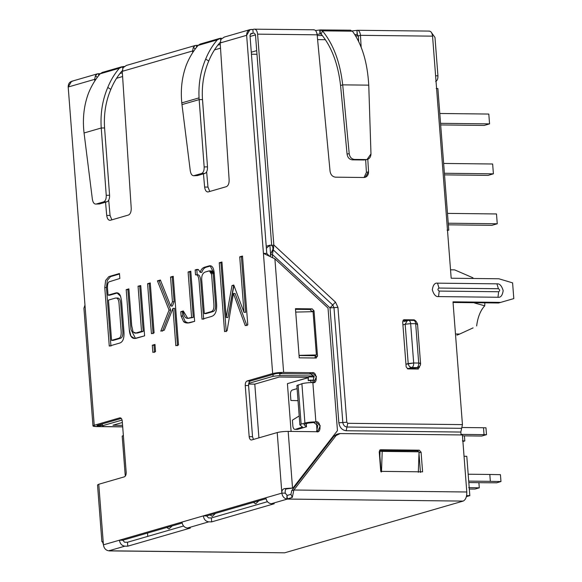 <?xml version="1.0" encoding="UTF-8"?>
<svg xmlns="http://www.w3.org/2000/svg" width="582" height="582" viewBox="0 0 582 582"><rect width="100%" height="100%" fill="white"/><g stroke="black" fill="none" stroke-linecap="round" stroke-linejoin="round"><path stroke-width="0.87" d="M456.928 335.167L459.562 334.017L456.928 335.167M194.075 175.669L201.554 173.509C203.394 172.65 204.26 170.468 204.158 166.947L199.153 99.624L181.977 104.607L181.788 102.883L199.051 97.885C198.367 84.041 200.579 71.099 205.679 59.066L208.742 61.03C211.535 54.17 215.202 48.088 219.756 42.784L220.847 42.282L219.756 42.784C215.202 48.088 211.535 54.17 208.742 61.023L208.742 61.03C203.882 72.466 201.765 84.761 202.398 97.921C201.765 84.761 203.882 72.466 208.742 61.03L205.679 59.066C200.579 71.099 198.367 84.041 199.044 97.885L181.788 102.883L181.977 104.607L199.153 99.624L199.044 97.885L204.158 166.947C204.26 170.468 203.394 172.65 201.554 173.509L193.624 175.742L197.414 175.582L194.075 175.669C192.169 175.902 190.911 174.331 190.299 170.97C190.911 174.331 192.169 175.902 194.075 175.669L197.414 175.582L204.886 173.421L201.554 173.509L204.886 173.421C206.734 172.563 207.599 170.381 207.498 166.867L204.158 166.947L207.498 166.867L202.5 99.58L199.153 99.624L202.5 99.58L202.398 97.921L207.498 166.867M122.264 71.346L131.226 208.327C131.263 211.884 130.346 214.125 128.469 215.027L110.354 220.28C108.427 220.469 107.212 218.854 106.71 215.427L105.538 202.209L106.71 215.427L110.063 215.471L111.853 219.843L110.063 215.471L108.703 200.172L110.063 215.471L106.71 215.427C107.212 218.854 108.427 220.469 110.354 220.28L128.469 215.027C130.346 214.125 131.263 211.884 131.226 208.327L122.264 71.346L123.093 67.694L122.256 71.346L192.584 50.969L122.256 71.346M98.853 485.439L98.765 484.26L124.366 476.847C125.632 476.222 126.243 474.708 126.192 472.293L122.256 421.164C121.944 418.829 121.129 417.723 119.827 417.847L94.226 425.267L68.196 87.016L94.67 79.341L68.196 87.016L94.226 425.267L119.827 417.847C121.129 417.723 121.944 418.829 122.256 421.164L126.192 472.293C126.243 474.708 125.632 476.222 124.366 476.847L98.765 484.26L103.429 544.832L265.872 497.763L281.87 493.121L277.207 432.557L251.613 439.97C250.304 440.094 249.496 438.988 249.176 436.66L245.24 385.524C245.197 383.116 245.808 381.596 247.074 380.977L272.667 373.557L246.644 35.306L220.178 42.973L229.141 179.954C229.177 183.512 228.26 185.745 226.383 186.655L208.269 191.907C206.341 192.096 205.126 190.481 204.624 187.055L203.46 173.836L204.624 187.055L207.978 187.091L206.625 171.799L207.978 187.091L204.624 187.055C205.126 190.481 206.341 192.096 208.269 191.907L226.383 186.655C228.26 185.745 229.177 183.512 229.141 179.954L220.178 42.973L221.007 39.321L220.171 42.973L246.644 35.306L272.667 373.557L247.074 380.977C245.808 381.596 245.197 383.116 245.24 385.524L249.176 436.66C249.496 438.988 250.304 440.094 251.613 439.97L277.207 432.557C280.211 431.815 283.863 431.429 288.17 431.393L292.528 488.029L284.598 488.582L286.431 488.924L292.957 488.036L337.458 430.622L328.03 308.067L337.458 430.622L292.957 488.036L286.431 488.924C285.449 489.127 285.042 490.539 285.216 493.165L287.013 495.151L285.216 493.165C285.042 490.539 285.449 489.127 286.431 488.924L284.598 488.582L292.528 488.029L288.17 431.393L316.637 431.72L288.17 431.393C283.863 431.429 280.211 431.815 277.207 432.557L281.87 493.121C281.666 490.626 282.576 489.113 284.598 488.582C282.576 489.113 281.666 490.626 281.87 493.121L285.216 493.165L281.87 493.121C282.379 496.431 284.045 498.41 286.868 499.05L292.266 497.443L290.942 494.344L287.013 495.5M227.082 330.772L224.557 331.609L219.261 262.78L221.938 262.002L226.209 317.517L231.992 285.566L233.775 285.049L243.996 312.308L239.726 256.851L242.49 256.051L247.787 324.88L245.255 325.614L233.426 293.452L227.082 330.772L233.426 293.452L245.255 325.614L247.787 324.88L242.49 256.051L239.726 256.851L243.996 312.308L233.775 285.049L231.992 285.566L226.209 317.517L221.938 262.002L219.261 262.78L224.557 331.609L227.082 330.772M195.537 274.864C197.524 274.289 198.724 276.545 199.117 281.637L202.005 319.212L199.117 281.637C198.724 276.545 197.524 274.289 195.537 274.864L195.159 269.932L196.709 269.481C197.945 269.131 199.088 270.084 200.135 272.34C201.096 269.502 202.551 267.793 204.508 267.218L208.974 265.923C212.044 265.043 213.82 267.713 214.292 273.933L216.548 303.171C217.144 310.875 215.413 315.32 211.361 316.499L202.005 319.212L211.361 316.499C215.413 315.32 217.144 310.875 216.548 303.171L214.292 273.933L210.102 265.756L204.508 267.218C202.551 267.793 201.096 269.502 200.135 272.34C199.088 270.084 197.945 269.131 196.709 269.481L195.159 269.932L195.537 274.864L197.815 274.799M194.643 321.344L190.612 322.515C187.462 323.41 185.105 323.097 183.534 321.584L181.111 316.048L180.776 311.697L183.279 310.97C183.723 316.761 185.731 319.147 189.303 318.121L191.602 317.452L188.102 271.976L190.78 271.197L194.643 321.344L190.78 271.197L188.102 271.976L191.602 317.452L187.746 318.354L183.279 310.97L180.776 311.697L181.111 316.048L182.784 316.062L182.45 311.712L180.776 311.697L183.323 311.457L182.45 311.712L182.784 316.062L181.111 316.048L183.534 321.584L187.36 323.017L194.643 321.344M172.956 308.373L164.335 330.132L160.792 331.158L169.056 310.046L157.424 280.866L160.385 280.007L170.744 306.03L172.447 301.738L170.548 277.061L173.225 276.283L178.507 344.959L175.829 345.73L172.956 308.373L175.829 345.73L178.507 344.959L173.225 276.283L170.548 277.061L172.447 301.738L170.744 306.03L160.385 280.007L157.424 280.866L169.056 310.046L160.792 331.158L164.335 330.132L172.956 308.373L174.629 308.387L172.956 308.373M155.54 351.615L152.862 352.386L152.309 345.221L154.987 344.449L155.54 351.615L154.987 344.449L152.309 345.221L152.862 352.386L155.54 351.615M154.099 332.882L151.422 333.653L147.581 283.718L150.258 282.939L154.099 332.882L150.258 282.939L147.581 283.718L151.422 333.653L154.099 332.882M140.742 285.536L144.612 335.843L136.384 338.229C132.179 339.444 129.808 336.498 129.262 329.39L126.199 289.64L128.877 288.861L131.714 325.745L133.074 331.973L135.861 333.006L141.535 331.362L138.058 286.206L140.742 285.536L138.058 286.206L141.535 331.362L135.861 333.006L134.915 333.151L133.074 331.973L131.714 325.745L128.877 288.861L126.199 289.64L129.262 329.39L130.943 336.192L134.602 338.498L144.612 335.843L140.742 285.536M121.558 300.807L123.908 331.318C124.439 338.171 122.991 342.1 119.543 343.111L109.27 346.086L104.767 287.552L105.626 280.408L108.863 276.596L119.456 273.525L119.841 278.465L108.805 281.928C107.699 283.165 107.277 285.478 107.546 288.861L108.026 295.176L115.6 292.986C117.826 292.346 119.477 293.423 120.554 296.209L121.558 300.807L120.554 296.209L116.822 292.804L108.026 295.176L107.546 288.861C107.277 285.478 107.699 283.165 108.805 281.928L119.841 278.465L119.456 273.525L108.863 276.596L105.626 280.408L104.767 287.552L109.27 346.086L119.543 343.111C122.991 342.1 124.439 338.171 123.908 331.318L121.558 300.807M110.18 550.907L284.678 552.805L463.141 501.095L286.861 499.05C284.045 498.41 282.379 496.431 281.87 493.121L265.872 497.763C266.461 501.32 268.287 503.306 271.343 503.721C268.287 503.306 266.461 501.32 265.872 497.763L181.984 522.069C182.573 525.633 184.399 527.619 187.455 528.027L208.793 521.843L211.659 521.879L274.217 503.75L271.343 503.721L287.341 499.08L287.006 495.26L286.861 499.05L287.006 495.151M315.982 358.032L299.243 357.843L295.46 308.678L312.199 308.867L310.068 309.486L312.199 308.867L314.025 310.853L311.894 311.472L314.025 310.853L317.503 356.082L315.371 356.701L317.503 356.082L315.982 358.032L317.503 356.082L314.025 310.853L312.199 308.867L295.46 308.678L299.243 357.843L316.382 357.974M315.371 356.701L315.037 358.017L315.277 355.435L315.371 356.701M311.894 311.472L310.068 309.486L311.894 311.472M314.462 355.711L310.439 355.66L314.462 355.711M295.721 312.09L313.065 311.676L295.721 312.09M299.046 355.355L316.397 354.94L313.065 311.676L316.397 354.94L314.993 355.551L310.439 355.66L299.061 355.529L314.993 355.551L316.397 354.94L299.046 355.355M310.068 309.486L295.503 309.318L310.068 309.486M380.744 449.748L419.251 450.184L417.119 450.803L379.559 450.373L417.119 450.803L419.251 450.184L421.077 452.17L418.945 452.789L421.077 452.17L422.59 471.835L380.737 471.362L379.224 451.69L380.744 449.748L379.973 449.966L380.744 449.748L379.224 451.69L380.737 471.362L422.59 471.835L421.077 452.17L419.251 450.184L380.344 449.799M417.119 450.803L418.633 451.785L417.119 450.803M418.945 452.789L420.459 472.453L418.945 452.789M418.327 472.315L419.04 451.821L382.207 451.399L381.494 471.893L382.207 451.399L419.04 451.821L380.061 451.203L382.207 451.399L380.061 451.203L379.886 456.077L381.115 472.002L379.522 451.356L379.886 456.077L380.061 451.203L419.04 451.821L418.327 472.315M380.053 451.363L379.522 451.356L380.053 451.363M379.573 451.996L380.031 452.003L379.573 451.996M293.408 487.454L294.274 487.207L294.208 486.421L294.274 487.207L293.408 487.454M293.641 488.182L292.535 488.16L293.641 488.182M299.715 480.346L298.922 480.346L299.715 480.346M301.192 478.44L300.748 477.989L301.192 478.44M210.058 514.939L212.328 516.394L215.486 513.368L210.058 514.939M166.714 527.503L168.984 528.958L172.141 525.932L166.714 527.503M253.41 502.382L255.68 503.83L258.83 500.811L253.41 502.382M291.095 431.429L287.413 383.654L308.387 377.674L308.351 377.18L308.278 380.621L309.879 380.155L311.646 382.563L309.879 380.155L314.345 380.206L308.278 380.621L308.053 377.667L287.413 383.654L291.095 431.429M358.316 35.749L355.493 35.713L358.316 35.749M256.698 50.641L251.293 52.213L256.698 50.641M251.446 54.206L256.975 54.271L251.446 54.206M255.483 34.913L250.078 36.477L255.483 34.913M368.755 85.154C367.438 62.332 361.997 44.341 352.43 31.195L322.428 30.853C333.311 44.014 340.07 62.012 342.703 84.856L368.755 85.154L370.974 153.895L368.755 85.154L342.703 84.856L349.207 153.648L342.703 84.856L340.572 85.474L342.703 84.856C340.07 62.012 333.311 44.014 322.428 30.853L321.213 34.171C331.58 46.676 338.033 63.773 340.572 85.474L347.061 154.07C347.621 157.562 349.389 159.483 352.365 159.846L354.511 159.432C351.535 159.075 349.767 157.147 349.207 153.648L347.061 154.07L340.572 85.474C338.033 63.773 331.58 46.676 321.213 34.171L320.376 33.865L321.213 34.171L320.376 33.865L320.071 29.929L350.735 30.199M349.207 153.648L349.207 153.648C349.767 157.147 351.535 159.075 354.511 159.432L366.231 159.57L354.511 159.432L352.365 159.846L364.085 159.977L366.231 159.57C369.184 159.279 370.763 157.387 370.974 153.895L367.046 159.497L364.085 159.977L352.365 159.846C349.389 159.483 347.621 157.562 347.061 154.07M364.085 159.977L367.046 159.497M437.933 75.806L435.605 75.784L437.933 75.806C437.991 78.825 437.235 80.716 435.649 81.495C437.235 80.716 437.991 78.825 437.933 75.806L434.987 37.459L437.933 75.806M430.833 31.719L434.987 37.459L430.833 31.719M255.476 34.76L254.261 33.101L255.476 34.76L271.699 245.597L272.645 246.477L273.103 249.736L332.744 305.012L335.479 302.116L273.831 244.978L273.103 249.736L273.831 244.978L271.699 245.597L255.476 34.76M438.544 296.587L439.214 291.073C437.606 290.047 437.526 289.043 438.981 288.054L437.511 283.158C434.783 282.75 433.044 284.962 432.31 289.807C433.794 294.674 435.874 296.936 438.544 296.587L497.974 297.264C500.709 297.678 502.441 295.46 503.175 290.622C501.691 285.747 499.618 283.492 496.941 283.841L498.41 288.73C500.011 289.756 500.091 290.767 498.643 291.757L497.974 297.264L498.643 291.757C500.091 290.767 500.011 289.756 498.41 288.73L496.941 283.841L437.511 283.158L438.981 288.054L498.41 288.73L438.981 288.054C437.526 289.043 437.606 290.047 439.214 291.073L498.643 291.757L439.214 291.073L438.544 296.587C435.874 296.936 433.794 294.674 432.31 289.807C433.044 284.962 434.783 282.75 437.511 283.158L496.941 283.841C499.618 283.492 501.691 285.747 503.175 290.622C502.441 295.46 500.709 297.678 497.974 297.264L438.544 296.587M358.33 35.938L358.658 41.54L358.33 35.938L357.203 34.28L358.33 35.938L360.462 35.32L358.33 35.938M365.663 159.759L366.413 172.396L368.544 171.777L367.802 159.279L368.544 171.777L366.413 172.396L364.063 177.495L366.413 172.396L365.663 159.759M361.167 47.266L360.462 35.32L361.167 47.266M363.968 177.495L365.176 177.335L368.544 171.777C368.45 175.269 366.922 177.175 363.968 177.495L335.53 177.175L363.968 177.495M330.067 171.341C330.7 174.833 332.526 176.782 335.53 177.175C332.526 176.782 330.7 174.833 330.067 171.341L317.146 34.825L330.067 171.341M270.244 255.112L273.7 247.459L270.244 255.112L272.383 254.494L273.7 247.459L271.699 245.597L273.831 244.978L335.479 302.116L332.744 305.012L273.103 249.736L272.383 254.494L330.016 307.907L332.744 305.012L330.016 307.907L333.981 307.631L332.744 305.012L333.981 307.631L337.946 307.361L335.479 302.116L337.946 307.361L333.981 307.631L342.82 422.517C343.271 425.209 344.653 426.708 346.959 427.021L347.767 423.303L346.792 422.241L342.82 422.517L346.792 422.241L337.946 307.361L346.792 422.241L347.767 423.303L346.959 427.021C344.653 426.708 343.271 425.209 342.82 422.517L333.981 307.631L330.016 307.907L338.855 422.794L342.82 422.517L338.855 422.794C339.648 427.544 342.078 430.193 346.159 430.738L346.959 427.021L346.159 430.738L460.835 432.048L461.642 428.33L346.959 427.021L461.642 428.33L462.443 424.62L347.767 423.303L462.443 424.62L460.835 432.048L461.06 434.943L460.835 432.048L346.159 430.738C342.078 430.193 339.648 427.544 338.855 422.794L330.016 307.907L272.383 254.494L272.616 257.586L272.383 254.494L270.244 255.112L270.361 256.553L270.244 255.112M453 301.832L462.443 424.62L453 301.832L500.709 302.378L453 301.832M453.051 302.473L498.578 302.996L513.804 298.602L498.578 302.996L453.051 302.473M512.589 282.867L513.804 298.602L512.589 282.867L498.898 278.778L512.589 282.867M451.181 278.232L498.898 278.778L451.181 278.232L432.557 36.149L360.462 35.32L432.557 36.149L451.181 278.232M317.146 34.825L257.608 34.142L273.831 244.978L257.608 34.142L317.146 34.825C316.652 31.312 315.408 29.653 313.414 29.849L314.062 29.791M414.238 319.86L415.89 321.111L414.238 319.86L404.199 319.744L414.238 319.86L412.107 320.478L414.238 319.86M404.199 319.744L403.421 319.969L404.199 319.744L402.671 321.693L406.156 366.922L407.982 368.908L418.022 369.024L419.549 367.075L417.403 367.569L419.549 367.075L419.491 366.369L419.549 367.075L418.022 369.024L407.982 368.908L406.156 366.922L402.671 321.693L403.792 319.802M403.006 320.376L407.502 320.427L403.006 320.376M417.41 367.693L417.083 369.01L417.41 367.693M418.022 369.024L418.429 368.966M357.363 34.258L356.912 30.344L357.45 30.279M428.905 31.173C430.862 30.992 432.077 32.65 432.557 36.149C432.077 32.65 430.862 30.992 428.905 31.173M356.912 30.344L352.197 30.926L356.912 30.344C358.847 30.155 360.025 31.814 360.462 35.32C360.025 31.814 358.847 30.155 356.912 30.344L357.203 34.28L354.853 34.694L357.203 34.28M350.226 30.271L352.43 31.195L350.226 30.271M321.213 34.171L322.428 30.853L320.071 29.929L322.428 30.853L352.43 31.195M320.071 29.929L320.376 33.865M319.714 30.024L320.02 33.96L319.714 30.024L315.473 30.504L319.714 30.024M317.095 34.36L320.02 33.96L317.095 34.36M253.956 29.173L252.886 29.478L253.956 29.173C255.913 28.991 257.128 30.65 257.608 34.142C257.128 30.65 255.913 28.991 253.956 29.173L313.931 29.784M252.886 29.478L253.192 33.414L252.886 29.478L251.213 29.464C248.208 29.806 246.688 31.748 246.644 35.306L250.005 29.624L252.886 29.478M274.893 258.823L328.03 308.067L274.893 258.823L263.42 253.381L274.893 258.823L283.63 372.4C279.324 372.429 275.672 372.815 272.667 373.557C275.672 372.815 279.324 372.429 283.63 372.4L274.893 258.823M298.1 384.811L301.127 424.147L304.917 423.049L301.891 383.713L296.944 385.648L301.891 383.713C304.888 382.978 308.54 382.585 312.854 382.556L313.858 382.418L316.477 376.619L312.098 372.72L309.959 373.338L314.025 376.328L312.738 382.556L314.025 376.328L309.959 373.338L312.098 372.72L283.63 372.4L312.098 372.72C316.928 371.032 317.954 384.36 312.854 382.556C308.54 382.585 304.888 382.978 301.891 383.713L304.917 423.049L301.127 424.147L298.1 384.811M301.905 427.45L302.48 427.035L301.905 427.45L301.832 426.504L301.905 427.45L295.3 429.363C293.997 429.487 293.183 428.381 292.862 426.046C293.183 428.381 293.997 429.487 295.3 429.363L297.475 429.385L295.3 429.363L302.48 427.035L299.883 424.831L296.856 385.502M299.97 424.976L301.127 424.147L299.97 424.976L302.48 427.035M292.862 426.046L292.411 420.146L299.199 415.948L292.411 420.146L292.862 426.046M304.473 424.183L308.264 423.085L313.742 422.503L308.264 423.085L304.473 424.183L303.899 424.598L306.408 426.657L306.176 423.689L306.496 426.773L306.256 423.667L306.496 426.773L296.784 429.378M297.096 388.638L292.273 390.035C291.007 390.653 290.396 392.173 290.447 394.581L290.898 400.481L298.02 400.656L290.898 400.481L290.447 394.581C290.396 392.173 291.007 390.653 292.273 390.035L297.096 388.638M253.468 439.432L252.523 436.696L249.176 436.66L252.523 436.696L248.587 385.568L245.24 385.524L248.587 385.568C248.543 383.152 249.154 381.639 250.42 381.014L247.074 380.977L250.42 381.014L276.021 373.593L281.499 373.018L276.021 373.593L250.42 381.014C249.154 381.639 248.543 383.152 248.587 385.568L252.523 436.696L253.468 439.432M251.511 33.392L253.192 33.414L250.74 33.618L251.511 33.392L249.991 35.342L266.774 253.417L269.299 256.102L266.774 253.417L263.42 253.381L266.774 253.417L249.991 35.342L251.111 33.45M281.499 373.018L279.367 373.637L312.083 374.008L279.367 373.637L281.499 373.018M192.584 50.969L193.348 47.338L195.225 48.975L193.348 47.338L192.584 50.969L193.791 50.983L192.577 50.969L192.722 52.584M209.775 191.471L207.978 187.091L209.775 191.471M207.752 191.98L208.269 191.907M250.005 29.624L224.223 37.095L221 39.321L224.354 37.059M221.204 38.157L221.269 39.045L221.204 38.157L220.549 38.347L220.673 39.969L220.549 38.347L217.275 39.86L198.076 45.425C193.282 51.005 189.419 57.4 186.48 64.617L186.48 64.617C182.02 76.468 180.456 89.228 181.788 102.883C180.456 89.228 182.02 76.468 186.48 64.617L186.48 64.617C189.419 57.4 193.282 51.005 198.076 45.425L217.275 39.86C212.481 45.44 208.611 51.842 205.679 59.066L205.679 59.066C208.611 51.842 212.481 45.44 217.275 39.86L219.341 38.514L221.204 38.157M181.977 104.607L190.299 170.97L181.977 104.607M204.886 173.421L197.414 175.582M219.341 38.514L200.143 44.072L198.076 45.425L201.35 43.912M193.355 47.338L195.254 45.491L196.425 45.338L198.193 45.287L196.425 45.338L196.571 47.237L196.425 45.338L195.297 45.483M195.254 45.491L126.309 65.468L123.086 67.694L126.432 65.431M121.42 66.886L102.221 72.452L100.155 73.798L119.354 68.232C114.559 73.812 110.696 80.214 107.765 87.438L110.827 89.402C113.614 82.542 117.288 76.46 121.842 71.157L122.933 70.655L121.842 71.157C117.288 76.46 113.614 82.542 110.827 89.402C105.968 100.839 103.851 113.141 104.484 126.294L104.578 127.953L104.484 126.294C103.851 113.141 105.968 100.839 110.827 89.402L107.765 87.438C102.658 99.471 100.453 112.413 101.13 126.258L101.239 127.996L84.063 132.98L92.378 199.342C92.989 202.703 94.255 204.275 96.161 204.042C94.255 204.275 92.989 202.703 92.378 199.342L84.063 132.98L101.239 127.996L106.244 195.319L101.239 127.996L104.578 127.953L109.583 195.239L104.578 127.953L101.239 127.996L101.13 126.258C100.453 112.413 102.658 99.471 107.765 87.438L107.765 87.438C110.696 80.214 114.559 73.812 119.354 68.232L121.42 66.886L124.337 66.515L123.289 66.53L123.355 67.417L123.289 66.53L122.627 66.719L122.758 68.341L122.627 66.719L119.354 68.232L100.155 73.798C95.368 79.378 91.505 85.772 88.566 92.989L88.566 92.989C84.106 104.84 82.542 117.6 83.866 131.256L84.063 132.98L83.866 131.256M96.161 204.042L99.5 203.955L96.161 204.049L99.5 203.955L106.972 201.794L99.5 203.955M106.972 201.794L103.632 201.881C105.48 201.023 106.346 198.84 106.244 195.319L109.583 195.239L106.244 195.326C106.346 198.84 105.48 201.023 103.632 201.881L106.972 201.794C108.812 200.935 109.685 198.753 109.583 195.239M103.632 201.881L96.161 204.049L103.632 201.881M88.566 92.989C91.505 85.772 95.368 79.378 100.155 73.798L103.429 72.284M101.886 541.529L102.468 541.944L101.879 541.587L97.521 484.952L98.765 484.26L103.429 544.832C102.876 542.424 102.367 541.318 101.886 541.529C102.367 541.318 102.876 542.424 103.429 544.832C103.931 548.142 105.597 550.114 108.419 550.761C105.597 550.114 103.931 548.142 103.429 544.832L119.426 540.198L122.773 540.234L182.122 523.036L122.773 540.234L119.426 540.198C120.016 543.755 121.842 545.741 124.897 546.156L127.771 546.185L127.465 542.257L124.592 542.22L122.773 540.234L124.592 542.22L127.465 542.257L127.771 546.185L190.329 528.063L187.455 528.027C184.399 527.619 182.573 525.633 181.984 522.069L119.426 540.198C120.016 543.755 121.842 545.741 124.897 546.156L108.863 550.798L124.897 546.156L127.771 546.185L190.329 528.063L187.455 528.027L208.793 521.843C205.73 521.436 203.911 519.45 203.314 515.892L206.661 515.928L266.01 498.73L206.661 515.928L208.487 517.915L206.661 515.928L203.314 515.892C203.911 519.45 205.73 521.436 208.793 521.843L211.659 521.879L211.361 517.944L208.487 517.915L211.361 517.944L211.659 521.879L274.217 503.75L271.343 503.721L287.341 499.08L463.141 501.095C465.673 499.843 466.888 496.81 466.793 491.994L293.881 490.015L292.266 497.443L287.341 499.08M183.548 526.004L127.465 542.257L183.548 526.004M267.444 501.691L211.361 517.944L267.444 501.691M108.419 550.761L108.863 550.798L108.419 550.761M284.678 552.805L108.863 550.798C110.42 551.074 110.645 550.943 109.554 550.39C110.645 550.943 110.42 551.074 108.863 550.798L284.678 552.805L463.141 501.095C465.673 499.843 466.888 496.81 466.793 491.994L462.406 434.958L466.793 491.994L293.881 490.015L291.742 490.633L290.942 494.344L292.266 497.443L293.881 490.015L336.09 435.547L293.881 490.015L291.742 490.633L331.74 439.024L291.742 490.633L290.942 494.344M97.572 425.304L121.311 418.422L97.572 425.304C96.503 425.682 96.903 425.9 98.787 425.959L98.714 424.976L98.787 425.959L100.919 425.34L100.846 424.358L100.919 425.34L102.396 425.362L98.787 425.959C96.903 425.9 96.503 425.682 97.572 425.304L96.954 425.646M95.433 75.711L97.31 77.348L95.433 75.711L94.67 79.341L95.433 75.711L97.34 73.863L100.279 73.659L98.511 73.71L98.656 75.609L98.511 73.71L97.376 73.856M97.34 73.863L71.557 81.335L68.196 87.016C68.247 83.459 69.767 81.509 72.765 81.174M94.662 79.341L95.87 79.356L94.662 79.341L94.808 80.956M109.831 220.352L110.354 220.28M94.226 425.267C92.08 426.017 92.887 426.453 96.656 426.577L122.7 426.875L96.656 426.577L92.982 425.951L94.226 425.267M84.979 305.092L83.924 308.205L92.982 425.951M123.449 436.587L123.362 435.452L122.198 436.114L125.225 475.443L125.894 474.948L125.567 475.72L125.225 475.443M147.515 533.068L147.77 536.371L147.515 533.068M319.256 455.131L319.183 454.2L319.256 455.131M328.313 442.422L328.386 443.353L328.313 442.422M468.67 487.629L479.292 487.832L478.891 482.667L479.292 487.832L475.014 489.069L469.318 489.047L475.014 489.069L479.292 487.832L468.67 487.629M500.433 474.665L489.811 474.468L490.342 481.35L500.964 481.547L500.433 474.665L500.964 481.547L496.686 482.791L485.541 482.74L496.686 482.791L500.964 481.547L490.342 481.35L489.811 474.468L500.433 474.665M468.175 474.221L489.811 474.468L468.175 474.221M468.706 481.103L490.342 481.35L468.706 481.103M468.816 482.551L485.541 482.74L468.816 482.551M481.794 436.042L479.233 436.027L481.794 436.042L486.494 434.681L481.794 436.042M485.963 427.799L486.494 434.681L485.963 427.799L483.504 427.748L484.035 434.638L486.494 434.681L461.017 434.368L484.035 434.638L483.504 427.748L485.963 427.799M462.472 435.831L479.233 436.027L462.472 435.831M462.064 427.508L483.504 427.748L462.064 427.508M466.793 456.317L469.82 495.646L466.393 496.642L469.82 495.646L466.618 495.609L469.82 495.646L466.793 456.317L464.043 456.281L466.793 456.317M464.421 435.853L464.814 440.96L462.908 441.512L464.814 440.96L464.421 435.853M462.355 440.916L464.814 440.96L462.355 440.916M316.499 423.667L317.081 431.24L316.499 423.667M295.3 429.363L297.475 429.385L306.496 426.773L303.899 424.598M313.742 422.503L315.88 421.885C311.566 421.921 307.914 422.306 304.917 423.049C307.914 422.306 311.566 421.921 315.88 421.885L312.854 382.556L315.88 421.885C320.711 420.197 321.737 433.525 316.637 431.72L317.641 431.582L320.26 425.784L315.88 421.885L313.742 422.503L317.808 425.493L316.521 431.72L317.808 425.493L313.742 422.503M340.092 433.561L462.406 434.958L340.092 433.561L336.09 435.547L338.68 433.75L340.092 433.561M338.68 433.75L336.549 434.368L333.959 436.165L336.09 435.547L333.959 436.165L331.74 439.024L331.667 438.093L331.74 439.024L333.959 436.165L337.96 434.179M329.688 440.647L329.761 441.585L329.688 440.647M279.324 373.091L279.367 373.637L279.324 373.091M408.222 320.34C409.532 320.216 410.339 321.322 410.659 323.65L413.686 362.986L418.705 363.044C418.756 365.452 418.145 366.973 416.879 367.591L411.852 367.533L416.879 367.591C418.145 366.973 418.756 365.452 418.705 363.044L413.686 362.986C413.729 365.394 413.125 366.915 411.852 367.533C413.125 366.915 413.729 365.394 413.686 362.986L408.2 363.568C408.6 365.94 409.815 367.264 411.852 367.533L407.342 368.762L411.852 367.533C409.815 367.264 408.6 365.94 408.2 363.568L405.945 364.223L413.686 362.986L410.659 323.65L405.174 324.232L408.2 363.568L405.174 324.232L410.659 323.65C410.339 321.322 409.532 320.216 408.222 320.34L407.415 320.449L405.174 324.232L407.415 320.449L408.571 320.289L403.959 321.577M413.249 320.398C414.551 320.275 415.366 321.38 415.679 323.708L410.659 323.65L415.679 323.708C415.366 321.38 414.551 320.275 413.249 320.398L408.571 320.289M415.679 323.708C417.563 323.774 417.971 323.992 416.894 324.37C417.971 323.992 417.563 323.774 415.679 323.708L418.705 363.044L415.679 323.708M414.158 368.384L407.589 368.77L412.609 368.828L417.68 367.482C419.775 366.704 420.728 365.321 420.546 363.357L417.52 324.021L416.894 324.37M402.919 324.887L405.174 324.232L402.919 324.887M418.705 363.044C420.59 363.103 420.997 363.321 419.92 363.699C420.997 363.321 420.59 363.103 418.705 363.044M420.546 363.357L419.92 363.699M497.254 223.779L491.914 225.329L497.254 223.779L448.242 223.219L497.254 223.779L496.497 213.95L497.254 223.779M448.366 224.827L491.914 225.329L448.366 224.827M447.485 213.39L496.497 213.95L447.485 213.39M317.597 39.612L325.411 39.7L317.597 39.612M357.93 40.078L358.577 40.085L357.93 40.078M358.33 35.968L355.624 35.938L358.33 35.968M322.37 35.56L317.205 35.502L322.37 35.56M493.405 173.829L488.072 175.378L493.405 173.829L444.401 173.269L493.405 173.829L492.648 164L493.405 173.829M444.524 174.876L488.072 175.378L444.524 174.876M443.644 163.44L492.648 164L443.644 163.44M489.564 123.879L484.231 125.428L489.564 123.879L440.552 123.319L489.564 123.879L488.807 114.05L489.564 123.879M440.676 124.926L484.231 125.428L440.676 124.926M439.796 113.483L488.807 114.05L439.796 113.483M436.202 88.522L437.875 88.537L448.773 230.13L447.1 230.116L448.773 230.13L447.507 230.501L448.773 230.13L437.875 88.537L436.202 88.522M458.412 334.621L473.093 327.884M454.629 269.873L472.94 277.796L454.629 269.873L450.533 269.822L454.629 269.873M473.151 278.487L472.94 277.796L473.151 278.487M484.741 305.797L484.85 302.844L484.741 305.797C480.485 310.388 477.786 317.103 476.643 325.927C477.786 317.103 480.485 310.388 484.741 305.797L474.497 302.989M455.473 333.973L459.562 334.017L455.473 333.973M271.67 245.218L269.903 245.197L270.557 253.737L269.903 245.197L271.67 245.218M279.789 373.637L279.935 375.579L313.844 375.972L279.935 375.579L279.789 373.637M314.258 376.94L309.384 376.881L307.783 377.347L279.324 377.02L307.783 377.347L309.384 376.881L314.258 376.94M112.93 425.238L122.584 425.347L112.93 425.238L122.365 422.503L112.93 425.238M122.693 426.795L103.945 426.577L102.425 425.762L102.287 423.936L102.425 425.762L122.082 420.058L102.425 425.762L103.945 426.577L122.693 426.795M220.272 44.465L217.799 45.178L220.272 44.465M122.358 72.837L119.885 73.55L122.358 72.837M116.546 78.286L122.598 76.533L116.546 78.286M214.467 49.914L220.52 48.153L214.467 49.914M266.221 246.266L269.903 245.197L266.221 246.266M266.374 248.274L269.903 245.197L266.374 248.274M272.943 374.488L273.082 376.307L279.935 375.579L273.082 376.307L248.761 383.356L273.082 376.307L272.943 374.488M258.925 437.853L254.792 384.127L248.63 384.062L254.792 384.127L279.324 377.02L254.792 384.127L258.925 437.853M226.238 331.631L220.942 262.802L219.261 262.78L221.982 262.497L220.942 262.802L226.238 331.631M227.889 317.532L226.209 317.517L227.889 317.532L233.666 285.587L231.992 285.566L233.949 285.507L227.889 317.532M245.669 312.33L243.996 312.308L245.669 312.33L241.406 256.873L239.726 256.851L242.527 256.546L241.406 256.873L245.669 312.33M246.928 325.636L235.099 293.474L233.426 293.452L235.099 293.474L246.928 325.636M197.211 274.886L196.832 269.946L195.159 269.932L198.382 269.495L196.832 269.946L197.211 274.886C199.204 274.304 200.397 276.566 200.79 281.659C200.397 276.566 199.204 274.304 197.211 274.886M197.225 269.408L196.709 269.481M201.808 272.354L200.135 272.34L201.808 272.354C202.769 269.517 204.231 267.815 206.188 267.24L210.895 265.879L206.188 267.24C204.231 267.815 202.769 269.517 201.808 272.354M204.311 313.611L201.75 280.277C201.394 275.519 202.747 272.703 205.81 271.838L209.425 270.892L211.601 274.442L213.885 304.16C214.22 308.511 213.296 311.006 211.106 311.639L204.311 313.611L205.984 313.625L204.311 313.611L211.106 311.639C213.296 311.006 214.22 308.511 213.885 304.16L211.601 274.442C211.382 271.612 210.378 270.477 208.567 271.03L205.81 271.838C202.747 272.703 201.394 275.519 201.75 280.277L204.311 313.611M210.248 271.052C212.052 270.492 213.063 271.627 213.274 274.464L215.558 304.182C215.893 308.533 214.969 311.021 212.779 311.661L205.984 313.625L212.779 311.661C214.969 311.021 215.893 308.533 215.558 304.182L213.274 274.464L211.099 270.906L209.425 270.892M203.685 319.234L200.79 281.659L203.685 319.234M187.746 318.354L193.275 317.474L191.602 317.452L193.275 317.474L189.776 271.99L188.102 271.976L190.816 271.692L189.776 271.99L193.275 317.474L188.619 318.281M188.226 322.981L185.207 321.599L182.784 316.062L185.207 321.599L188.226 322.981M162.465 331.173L170.73 310.06L169.056 310.046L170.73 310.06L159.097 280.88L157.424 280.866L160.567 280.459L159.097 280.88L170.73 310.06L162.465 331.173M172.418 306.045L170.744 306.03L172.418 306.045L174.12 301.76L172.447 301.738L174.12 301.76L172.221 277.083L170.548 277.061L173.261 276.777L172.221 277.083L174.12 301.76L172.418 306.045M177.503 345.752L174.629 308.387L177.503 345.752M154.536 352.408L153.983 345.242L152.309 345.221L155.023 344.944L153.983 345.242L154.536 352.408M153.095 333.675L149.254 283.732L147.581 283.718L150.294 283.434L149.254 283.732L153.095 333.675M135.468 338.433L130.935 329.405L127.873 289.661L126.199 289.64L128.913 289.356L127.873 289.661L130.935 329.405L135.468 338.433M134.915 333.151L137.541 333.028L143.208 331.384L141.535 331.362L143.208 331.384L139.731 286.22L138.058 286.206L140.779 285.966L139.731 286.22L143.208 331.384L137.541 333.028L135.817 333.02M110.944 346.108L106.441 287.573L104.767 287.552L106.441 287.573L107.299 280.429L110.536 276.617L119.499 274.02L110.536 276.617L107.299 280.429L106.441 287.573L110.944 346.108M109.707 295.198L108.026 295.176L109.707 295.198L117.622 292.913L109.707 295.198M115.403 298.086L108.47 300.094L111.569 340.375L118.677 338.317C120.656 337.742 121.471 335.225 121.129 330.765L118.968 302.698C118.553 299.264 117.368 297.729 115.403 298.086C117.368 297.729 118.553 299.264 118.968 302.698L121.129 330.765C121.471 335.225 120.656 337.742 118.677 338.317L111.569 340.375L113.243 340.397L111.569 340.375L108.47 300.094L115.403 298.086L117.695 298.013M113.243 340.397L120.35 338.331C122.329 337.756 123.151 335.247 122.802 330.787L120.641 302.713C120.227 299.286 119.041 297.751 117.077 298.108C119.041 297.751 120.227 299.286 120.641 302.713L122.802 330.787C123.151 335.247 122.329 337.756 120.35 338.331L113.243 340.397M357.406 30.279L429.421 31.101M417.52 324.021C415.075 318.536 414.1 321.104 413.591 320.347"/></g></svg>
